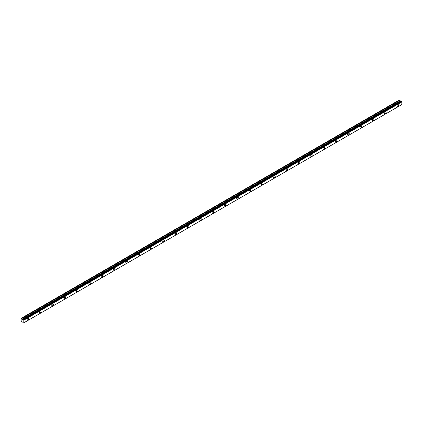 <?xml version="1.0" encoding="UTF-8"?>
<svg xmlns="http://www.w3.org/2000/svg" width="423" height="423" viewBox="0 0 423 423"><rect width="100%" height="100%" fill="white"/><g stroke="black" fill="none" stroke-linecap="round" stroke-linejoin="round"><path stroke-width="0.63" d="M397.742 106.496A1.089 0.629 120 0 0 398.455 105.533A1.089 0.629 120 0 0 398.286 104.661A1.089 0.629 120 0 0 397.742 104.714A1.089 0.629 120 0 0 397.028 105.676A1.089 0.629 120 0 0 397.197 106.548A1.089 0.629 120 0 0 397.742 106.496M27.929 320A1.089 0.629 120 0 0 28.642 319.042A1.089 0.629 120 0 0 28.473 318.17A1.089 0.629 120 0 0 27.929 318.223A1.089 0.629 120 0 0 27.22 319.185A1.089 0.629 120 0 0 27.384 320.058A1.089 0.629 120 0 0 27.929 320M40.259 312.883A1.089 0.629 120 0 0 40.968 311.925A1.089 0.629 120 0 0 40.804 311.053A1.089 0.629 120 0 0 40.259 311.106A1.089 0.629 120 0 0 39.545 312.068A1.089 0.629 120 0 0 39.714 312.941A1.089 0.629 120 0 0 40.259 312.883M52.584 305.766A1.089 0.629 120 0 0 53.298 304.809A1.089 0.629 120 0 0 53.129 303.936A1.089 0.629 120 0 0 52.584 303.989A1.089 0.629 120 0 0 51.87 304.951A1.089 0.629 120 0 0 52.04 305.824A1.089 0.629 120 0 0 52.584 305.766M64.909 298.649A1.089 0.629 120 0 0 65.623 297.692A1.089 0.629 120 0 0 65.454 296.819A1.089 0.629 120 0 0 64.909 296.872A1.089 0.629 120 0 0 64.201 297.834A1.089 0.629 120 0 0 64.365 298.707A1.089 0.629 120 0 0 64.909 298.649M77.24 291.532A1.089 0.629 120 0 0 77.948 290.575A1.089 0.629 120 0 0 77.784 289.702A1.089 0.629 120 0 0 77.24 289.755A1.089 0.629 120 0 0 76.526 290.717A1.089 0.629 120 0 0 76.695 291.59A1.089 0.629 120 0 0 77.24 291.532M89.565 284.415A1.089 0.629 120 0 0 90.279 283.458A1.089 0.629 120 0 0 90.11 282.585A1.089 0.629 120 0 0 89.565 282.638A1.089 0.629 120 0 0 88.851 283.6A1.089 0.629 120 0 0 89.02 284.473A1.089 0.629 120 0 0 89.565 284.415M101.89 277.298A1.089 0.629 120 0 0 102.604 276.341A1.089 0.629 120 0 0 102.435 275.468A1.089 0.629 120 0 0 101.89 275.521A1.089 0.629 120 0 0 101.182 276.483A1.089 0.629 120 0 0 101.346 277.356A1.089 0.629 120 0 0 101.89 277.298M114.221 270.181A1.089 0.629 120 0 0 114.929 269.224A1.089 0.629 120 0 0 114.765 268.351A1.089 0.629 120 0 0 114.221 268.404A1.089 0.629 120 0 0 113.507 269.366A1.089 0.629 120 0 0 113.676 270.239A1.089 0.629 120 0 0 114.221 270.181M126.546 263.064A1.089 0.629 120 0 0 127.26 262.107A1.089 0.629 120 0 0 127.09 261.234A1.089 0.629 120 0 0 126.546 261.287A1.089 0.629 120 0 0 125.832 262.249A1.089 0.629 120 0 0 126.001 263.122A1.089 0.629 120 0 0 126.546 263.064M138.871 255.947A1.089 0.629 120 0 0 139.585 254.99A1.089 0.629 120 0 0 139.416 254.117A1.089 0.629 120 0 0 138.871 254.17A1.089 0.629 120 0 0 138.162 255.132A1.089 0.629 120 0 0 138.326 256.005A1.089 0.629 120 0 0 138.871 255.947M151.201 248.83A1.089 0.629 120 0 0 151.91 247.873A1.089 0.629 120 0 0 151.746 247A1.089 0.629 120 0 0 151.201 247.053A1.089 0.629 120 0 0 150.488 248.015A1.089 0.629 120 0 0 150.657 248.888A1.089 0.629 120 0 0 151.201 248.83M163.527 241.713A1.089 0.629 120 0 0 164.24 240.756A1.089 0.629 120 0 0 164.071 239.883A1.089 0.629 120 0 0 163.527 239.936A1.089 0.629 120 0 0 162.818 240.899A1.089 0.629 120 0 0 162.982 241.771A1.089 0.629 120 0 0 163.527 241.713M175.852 234.596A1.089 0.629 120 0 0 176.565 233.639A1.089 0.629 120 0 0 176.402 232.766A1.089 0.629 120 0 0 175.852 232.819A1.089 0.629 120 0 0 175.143 233.782A1.089 0.629 120 0 0 175.307 234.654A1.089 0.629 120 0 0 175.852 234.596M188.182 227.479A1.089 0.629 120 0 0 188.891 226.522A1.089 0.629 120 0 0 188.727 225.649A1.089 0.629 120 0 0 188.182 225.702A1.089 0.629 120 0 0 187.468 226.665A1.089 0.629 120 0 0 187.638 227.537A1.089 0.629 120 0 0 188.182 227.479M200.507 220.362A1.089 0.629 120 0 0 201.221 219.405A1.089 0.629 120 0 0 201.052 218.532A1.089 0.629 120 0 0 200.507 218.585A1.089 0.629 120 0 0 199.799 219.548A1.089 0.629 120 0 0 199.963 220.42A1.089 0.629 120 0 0 200.507 220.362M212.838 213.245A1.089 0.629 120 0 0 213.546 212.288A1.089 0.629 120 0 0 213.382 211.415A1.089 0.629 120 0 0 212.838 211.468A1.089 0.629 120 0 0 212.124 212.431A1.089 0.629 120 0 0 212.293 213.303A1.089 0.629 120 0 0 212.838 213.245M225.163 206.133A1.089 0.629 120 0 0 225.877 205.171A1.089 0.629 120 0 0 225.708 204.298A1.089 0.629 120 0 0 225.163 204.351A1.089 0.629 120 0 0 224.449 205.314A1.089 0.629 120 0 0 224.618 206.186A1.089 0.629 120 0 0 225.163 206.133M237.488 199.016A1.089 0.629 120 0 0 238.202 198.054A1.089 0.629 120 0 0 238.033 197.181A1.089 0.629 120 0 0 237.488 197.234A1.089 0.629 120 0 0 236.78 198.197A1.089 0.629 120 0 0 236.943 199.069A1.089 0.629 120 0 0 237.488 199.016M249.819 191.899A1.089 0.629 120 0 0 250.527 190.937A1.089 0.629 120 0 0 250.363 190.064A1.089 0.629 120 0 0 249.819 190.117A1.089 0.629 120 0 0 249.105 191.08A1.089 0.629 120 0 0 249.274 191.952A1.089 0.629 120 0 0 249.819 191.899M262.144 184.782A1.089 0.629 120 0 0 262.857 183.82A1.089 0.629 120 0 0 262.688 182.948A1.089 0.629 120 0 0 262.144 183A1.089 0.629 120 0 0 261.43 183.963A1.089 0.629 120 0 0 261.599 184.835A1.089 0.629 120 0 0 262.144 184.782M274.469 177.665A1.089 0.629 120 0 0 275.183 176.703A1.089 0.629 120 0 0 275.013 175.831A1.089 0.629 120 0 0 274.469 175.883A1.089 0.629 120 0 0 273.76 176.846A1.089 0.629 120 0 0 273.924 177.718A1.089 0.629 120 0 0 274.469 177.665M286.799 170.548A1.089 0.629 120 0 0 287.508 169.586A1.089 0.629 120 0 0 287.344 168.714A1.089 0.629 120 0 0 286.799 168.766A1.089 0.629 120 0 0 286.085 169.729A1.089 0.629 120 0 0 286.255 170.601A1.089 0.629 120 0 0 286.799 170.548M299.124 163.431A1.089 0.629 120 0 0 299.838 162.469A1.089 0.629 120 0 0 299.669 161.597A1.089 0.629 120 0 0 299.124 161.649A1.089 0.629 120 0 0 298.411 162.612A1.089 0.629 120 0 0 298.58 163.484A1.089 0.629 120 0 0 299.124 163.431M311.45 156.314A1.089 0.629 120 0 0 312.163 155.352A1.089 0.629 120 0 0 311.994 154.48A1.089 0.629 120 0 0 311.45 154.532A1.089 0.629 120 0 0 310.741 155.495A1.089 0.629 120 0 0 310.905 156.367A1.089 0.629 120 0 0 311.45 156.314M323.78 149.197A1.089 0.629 120 0 0 324.489 148.235A1.089 0.629 120 0 0 324.325 147.363A1.089 0.629 120 0 0 323.78 147.416A1.089 0.629 120 0 0 323.066 148.378A1.089 0.629 120 0 0 323.235 149.25A1.089 0.629 120 0 0 323.78 149.197M336.105 142.08A1.089 0.629 120 0 0 336.819 141.118A1.089 0.629 120 0 0 336.65 140.246A1.089 0.629 120 0 0 336.105 140.299A1.089 0.629 120 0 0 335.391 141.261A1.089 0.629 120 0 0 335.561 142.133A1.089 0.629 120 0 0 336.105 142.08M348.43 134.963A1.089 0.629 120 0 0 349.144 134.001A1.089 0.629 120 0 0 348.975 133.129A1.089 0.629 120 0 0 348.43 133.182A1.089 0.629 120 0 0 347.722 134.144A1.089 0.629 120 0 0 347.886 135.016A1.089 0.629 120 0 0 348.43 134.963M360.761 127.846A1.089 0.629 120 0 0 361.469 126.884A1.089 0.629 120 0 0 361.305 126.012A1.089 0.629 120 0 0 360.761 126.065A1.089 0.629 120 0 0 360.047 127.027A1.089 0.629 120 0 0 360.216 127.899A1.089 0.629 120 0 0 360.761 127.846M373.086 120.729A1.089 0.629 120 0 0 373.8 119.767A1.089 0.629 120 0 0 373.631 118.895A1.089 0.629 120 0 0 373.086 118.948A1.089 0.629 120 0 0 372.377 119.91A1.089 0.629 120 0 0 372.541 120.782A1.089 0.629 120 0 0 373.086 120.729M385.416 113.613A1.089 0.629 120 0 0 386.125 112.65A1.089 0.629 120 0 0 385.961 111.778A1.089 0.629 120 0 0 385.416 111.831A1.089 0.629 120 0 0 384.703 112.793A1.089 0.629 120 0 0 384.867 113.665A1.089 0.629 120 0 0 385.416 113.613M23.503 322.971L23.762 322.828L23.27 322.945L22.752 322.173L21.15 321.554L21.166 318.318L399.328 99.997L21.166 318.318M400.824 101.314L399.328 99.997M400.888 101.298L23.143 319.391M22.863 319.555L401.3 101.134L23.471 319.561L23.165 319.381L401.163 101.145M23.503 322.987L401.824 104.576L23.788 322.834L23.794 320.111L401.824 101.858L401.501 101.303M401.824 101.858L401.85 104.56L23.82 322.812M400.851 101.298L22.794 319.566L22.139 319.212L21.721 318.514L399.751 100.262M399.709 100.214L21.721 318.514M21.679 318.471L21.298 318.249M401.787 101.816L23.794 320.111M23.762 320.068L23.503 319.635L401.533 101.383M23.82 320.158L401.85 101.901M401.3 101.134L23.27 319.386M23.365 319.444L401.395 101.192M400.126 100.912L22.096 319.164M22.139 319.212L400.169 100.954M400.782 101.309L22.752 319.561M23.778 322.834L23.487 323.003M399.307 100.002L21.282 318.255"/></g></svg>
